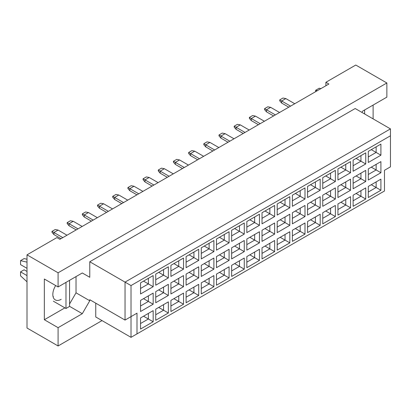 <?xml version="1.0" encoding="UTF-8"?>
<svg xmlns="http://www.w3.org/2000/svg" width="411" height="411" viewBox="0 0 411 411"><rect width="100%" height="100%" fill="white"/><g stroke="black" fill="none" stroke-linecap="round" stroke-linejoin="round"><path stroke-width="0.62" d="M361.906 112.403L362.656 111.109L386.864 97.135L386.864 82.981L355.777 65.036L325.892 82.292L328.882 84.019L59.883 239.32L56.893 237.594L27.008 254.851L27.008 328.019L58.09 345.964L102.026 320.595M58.09 286.95L44.342 279.012L44.342 319.732L58.09 327.675L82.298 313.696L89.773 300.754L89.773 299.717L125.042 320.082L125.042 282.116L390.45 128.884L355.181 108.519L89.773 261.756L89.773 277.286L82.298 272.971L58.09 286.95L58.09 272.796L386.864 82.981M27.008 254.851L58.09 272.796M58.09 327.675L58.09 345.964M373.116 118.877L373.116 105.072M325.892 82.292L325.892 85.745M125.042 320.082L136.997 313.177L136.997 333.886L384.47 191.007L384.47 170.298L390.45 166.845L390.45 135.784L131.017 285.568L131.017 337.339L95.748 316.973L95.748 303.169M89.773 261.756L131.017 285.568M82.298 272.971L89.773 277.286M69.567 303.996L76.025 292.817L76.025 276.593M76.025 292.817L89.773 300.754M140.552 282.86L153.164 275.576L153.164 286.688L140.552 293.973L140.552 282.86M140.552 300.39L153.164 293.11L153.164 304.222L140.552 311.502L140.552 300.39M140.552 317.924L153.164 310.639L153.164 321.751L140.552 329.036L140.552 317.924M155.738 274.091L168.351 266.811L168.351 277.923L155.738 285.203L155.738 274.091M155.738 291.625L168.351 284.34L168.351 295.458L155.738 302.737L155.738 291.625M155.738 309.154L168.351 301.874L168.351 312.987L155.738 320.272L155.738 309.154M170.919 265.326L183.532 258.046L183.532 269.159L170.919 276.439L170.919 265.326M170.919 282.86L183.532 275.576L183.532 286.688L170.919 293.973L170.919 282.86M170.919 300.39L183.532 293.11L183.532 304.222L170.919 311.502L170.919 300.39M186.101 256.562L198.713 249.277L198.713 260.389L186.101 267.674L186.101 256.562M186.101 274.091L198.713 266.811L198.713 277.923L186.101 285.203L186.101 274.091M186.101 291.625L198.713 284.345L198.713 295.458L186.101 302.737L186.101 291.625M201.287 247.792L213.9 240.512L213.9 251.624L201.287 258.909L201.287 247.792M201.287 265.326L213.9 258.046L213.9 269.159L201.287 276.439L201.287 265.326M201.287 282.86L213.9 275.576L213.9 286.688L201.287 293.973L201.287 282.86M216.469 239.027L229.081 231.747L229.081 242.86L216.469 250.14L216.469 239.027M216.469 256.562L229.081 249.277L229.081 260.389L216.469 267.674L216.469 256.562M216.469 274.091L229.081 266.811L229.081 277.923L216.469 285.203L216.469 274.091M231.65 230.263L244.268 222.978L244.268 234.095L231.65 241.375L231.65 230.263M231.65 247.792L244.268 240.512L244.268 251.624L231.65 258.909L231.65 247.792M231.65 265.326L244.268 258.046L244.268 269.159L231.65 276.439L231.65 265.326M246.836 221.498L259.449 214.213L259.449 225.326L246.836 232.611L246.836 221.498M246.836 239.027L259.449 231.747L259.449 242.86L246.836 250.14L246.836 239.027M246.836 256.562L259.449 249.277L259.449 260.389L246.836 267.674L246.836 256.562M262.018 212.728L274.63 205.449L274.63 216.561L262.018 223.841L262.018 212.728M262.018 230.263L274.63 222.978L274.63 234.095L262.018 241.375L262.018 230.263M262.018 247.797L274.63 240.512L274.63 251.624L262.018 258.909L262.018 247.797M277.204 203.964L289.817 196.684L289.817 207.796L277.204 215.076L277.204 203.964M277.204 221.498L289.817 214.213L289.817 225.326L277.204 232.611L277.204 221.498M277.204 239.027L289.817 231.747L289.817 242.86L277.204 250.14L277.204 239.027M292.385 195.199L304.998 187.914L304.998 199.027L292.385 206.312L292.385 195.199M292.385 212.728L304.998 205.449L304.998 216.561L292.385 223.841L292.385 212.728M292.385 230.263L304.998 222.983L304.998 234.095L292.385 241.375L292.385 230.263M307.567 186.43L320.184 179.15L320.184 190.262L307.567 197.547L307.567 186.43M307.567 203.964L320.184 196.684L320.184 207.796L307.567 215.076L307.567 203.964M307.567 221.498L320.184 214.213L320.184 225.326L307.567 232.611L307.567 221.498M322.753 177.665L335.366 170.385L335.366 181.498L322.753 188.777L322.753 177.665M322.753 195.199L335.366 187.914L335.366 199.027L322.753 206.312L322.753 195.199M322.753 212.728L335.366 205.449L335.366 216.561L322.753 223.841L322.753 212.728M337.934 168.9L350.547 161.615L350.547 172.733L337.934 180.013L337.934 168.9M337.934 186.43L350.547 179.15L350.547 190.262L337.934 197.547L337.934 186.43M337.934 203.964L350.547 196.684L350.547 207.796L337.934 215.076L337.934 203.964M353.121 160.136L365.733 152.851L365.733 163.963L353.121 171.248L353.121 160.136M353.121 177.665L365.733 170.385L365.733 181.498L353.121 188.777L353.121 177.665M353.121 195.199L365.733 187.914L365.733 199.032L353.121 206.312L353.121 195.199M368.302 151.366L380.915 144.086L380.915 155.199L368.302 162.479L368.302 151.366M368.302 168.9L380.915 161.615L380.915 172.733L368.302 180.013L368.302 168.9M368.302 186.435L380.915 179.15L380.915 190.262L368.302 197.547L368.302 186.435M69.567 306.344L82.298 313.696M44.342 319.732L64.902 307.865M55.68 285.558A11.837 6.833 120 0 0 55.279 299.891A11.837 6.833 120 0 0 61.198 299.306M371.292 184.709L376.132 187.503L376.132 181.914L380.915 179.15M368.302 192.024L376.132 187.503L380.915 190.262M371.292 167.174L376.132 169.969L376.132 164.379L380.915 161.615M368.302 174.49L376.132 169.969L380.915 172.733M371.292 149.64L376.132 152.44L376.132 146.845L380.915 144.086M368.302 156.961L376.132 152.44L380.915 155.199M356.106 193.473L360.95 196.268L360.95 190.678L365.733 187.914M353.121 200.789L360.95 196.268L365.733 199.032M356.106 175.939L360.95 178.734L360.95 173.144L365.733 170.385M353.121 183.255L360.95 178.734L365.733 181.498M356.106 158.41L360.95 161.204L360.95 155.615L365.733 152.851M353.121 165.725L360.95 161.204L365.733 163.963M340.925 202.238L345.769 205.032L345.769 199.443L350.547 196.684M337.934 209.553L345.769 205.032L350.547 207.796M340.925 184.709L345.769 187.503L345.769 181.909L350.547 179.15M337.934 192.024L345.769 187.503L350.547 190.262M340.925 167.174L345.769 169.969L345.769 164.379L350.547 161.615M337.934 174.49L345.769 169.969L350.547 172.733M325.743 211.007L330.583 213.802L330.583 208.207L335.366 205.449M322.753 218.323L330.583 213.802L335.366 216.561M325.743 193.473L330.583 196.268L330.583 190.678L335.366 187.914M322.753 200.789L330.583 196.268L335.366 199.027M325.743 175.939L330.583 178.734L330.583 173.144L335.366 170.385M322.753 183.255L330.583 178.734L335.366 181.498M310.557 219.772L315.401 222.567L315.401 216.977L320.184 214.213M307.567 227.088L315.401 222.567L320.184 225.326M310.557 202.238L315.401 205.032L315.401 199.443L320.184 196.684M307.567 209.553L315.401 205.032L320.184 207.796M310.557 184.709L315.401 187.503L315.401 181.909L320.184 179.15M307.567 192.024L315.401 187.503L320.184 190.262M295.375 228.537L300.215 231.331L300.215 225.742L304.998 222.983M292.385 235.852L300.215 231.331L304.998 234.095M295.375 211.002L300.215 213.802L300.215 208.207L304.998 205.449M292.385 218.323L300.215 213.802L304.998 216.561M295.375 193.473L300.215 196.268L300.215 190.678L304.998 187.914M292.385 200.789L300.215 196.268L304.998 199.027M280.189 237.301L285.034 240.101L285.034 234.506L289.817 231.747M277.204 244.622L285.034 240.101L289.817 242.86M280.189 219.772L285.034 222.567L285.034 216.977L289.817 214.213M277.204 227.088L285.034 222.567L289.817 225.326M280.189 202.238L285.034 205.032L285.034 199.443L289.817 196.684M277.204 209.553L285.034 205.032L289.817 207.796M265.008 246.071L269.852 248.866L269.852 243.276L274.63 240.512M262.018 253.387L269.852 248.866L274.63 251.624M265.008 228.537L269.852 231.331L269.852 225.742L274.63 222.978M262.018 235.852L269.852 231.331L274.63 234.095M265.008 211.002L269.852 213.802L269.852 208.207L274.63 205.449M262.018 218.323L269.852 213.802L274.63 216.561M249.826 254.835L254.666 257.63L254.666 252.041L259.449 249.277M246.836 262.151L254.666 257.63L259.449 260.389M249.826 237.301L254.666 240.096L254.666 234.506L259.449 231.747M246.836 244.617L254.666 240.096L259.449 242.86M249.826 219.772L254.666 222.567L254.666 216.977L259.449 214.213M246.836 227.088L254.666 222.567L259.449 225.326M234.64 263.6L239.485 266.395L239.485 260.805L244.268 258.046M231.65 270.916L239.485 266.395L244.268 269.159M234.64 246.071L239.485 248.866L239.485 243.271L244.268 240.512M231.65 253.387L239.485 248.866L244.268 251.624M234.64 228.537L239.485 231.331L239.485 225.742L244.268 222.978M231.65 235.852L239.485 231.331L244.268 234.095M219.459 272.365L224.298 275.165L224.298 269.57L229.081 266.811M216.469 279.685L224.298 275.165L229.081 277.923M219.459 254.835L224.298 257.63L224.298 252.041L229.081 249.277M216.469 262.151L224.298 257.63L229.081 260.389M219.459 237.301L224.298 240.096L224.298 234.506L229.081 231.747M216.469 244.617L224.298 240.096L229.081 242.86M204.272 281.134L209.117 283.929L209.117 278.339L213.9 275.576M201.287 288.45L209.117 283.929L213.9 286.688M204.272 263.6L209.117 266.395L209.117 260.805L213.9 258.046M201.287 270.916L209.117 266.395L213.9 269.159M204.272 246.071L209.117 248.866L209.117 243.271L213.9 240.512M201.287 253.387L209.117 248.866L213.9 251.624M189.091 289.899L193.935 292.694L193.935 287.104L198.713 284.345M186.101 297.215L193.935 292.694L198.713 295.458M189.091 272.365L193.935 275.165L193.935 269.57L198.713 266.811M186.101 279.685L193.935 275.165L198.713 277.923M189.091 254.835L193.935 257.63L193.935 252.041L198.713 249.277M186.101 262.151L193.935 257.63L198.713 260.389M173.91 298.663L178.749 301.458L178.749 295.869L183.532 293.11M170.919 305.979L178.749 301.458L183.532 304.222M173.91 281.134L178.749 283.929L178.749 278.339L183.532 275.576M170.919 288.45L178.749 283.929L183.532 286.688M173.91 263.6L178.749 266.395L178.749 260.805L183.532 258.046M170.919 270.916L178.749 266.395L183.532 269.159M158.723 307.433L163.568 310.228L163.568 304.633L168.351 301.874M155.738 314.749L163.568 310.228L168.351 312.987M158.723 289.899L163.568 292.694L163.568 287.104L168.351 284.34M155.738 297.215L163.568 292.694L168.351 295.458M158.723 272.365L163.568 275.165L163.568 269.57L168.351 266.811M155.738 279.685L163.568 275.165L168.351 277.923M143.542 316.198L148.381 318.993L148.381 313.403L153.164 310.639M140.552 323.514L148.381 318.993L153.164 321.751M143.542 298.663L148.381 301.458L148.381 295.869L153.164 293.11M140.552 305.979L148.381 301.458L153.164 304.222M143.542 281.134L148.381 283.929L148.381 278.339L153.164 275.576M140.552 288.45L148.381 283.929L153.164 286.688M131.017 337.339L136.997 333.886M390.45 135.784L390.45 128.884M131.017 316.629L136.997 313.177M290.562 106.141L281.658 100.998L281.658 103.069L288.769 107.173M281.658 103.069L279.742 100.859L279.742 99.894L282.974 98.029L285.84 98.583L294.749 103.726M285.84 98.583L281.658 100.998L279.742 99.894M275.38 114.905L266.472 109.763L266.472 111.833L273.587 115.943M266.472 111.833L264.561 109.624L264.561 108.658L267.787 106.793L270.659 107.348L279.562 112.491M270.659 107.348L266.472 109.763L264.561 108.658M260.194 123.67L251.291 118.527L251.291 120.603L258.401 124.708M251.291 120.603L249.374 118.394L249.374 117.428L252.606 115.563L255.472 116.113L264.381 121.255M255.472 116.113L251.291 118.527L249.374 117.428M229.831 141.204L220.923 136.062L220.923 138.132L228.038 142.237M220.923 138.132L219.012 135.923L219.012 134.957L222.238 133.092L225.105 133.647L234.013 138.79M225.105 133.647L220.923 136.062L219.012 134.957M199.463 158.738L190.555 153.596L190.555 155.666L197.67 159.771M190.555 155.666L188.644 153.457L188.644 152.491L191.87 150.626L194.742 151.176L203.645 156.319M194.742 151.176L190.555 153.596L188.644 152.491M169.096 176.268L160.187 171.125L160.187 173.195L167.303 177.305M160.187 173.195L158.276 170.986L158.276 170.02L161.502 168.156L164.374 168.71L173.278 173.853M164.374 168.71L160.187 171.125L158.276 170.02M245.013 132.44L236.104 127.297L236.104 129.367L243.22 133.472M236.104 129.367L234.193 127.158L234.193 126.192L237.419 124.328L240.291 124.882L249.194 130.02M240.291 124.882L236.104 127.297L234.193 126.192M214.645 149.969L205.741 144.826L205.741 146.897L212.852 151.007M205.741 146.897L203.825 144.687L203.825 143.722L207.057 141.862L209.923 142.412L218.832 147.554M209.923 142.412L205.741 144.826L203.825 143.722M184.277 167.503L175.374 162.36L175.374 164.431L182.484 168.536M175.374 164.431L173.457 162.222L173.457 161.256L176.689 159.391L179.556 159.946L188.464 165.088M179.556 159.946L175.374 162.36L173.457 161.256M153.914 185.032L145.006 179.89L145.006 181.965L152.121 186.07M145.006 181.965L143.095 179.756L143.095 178.785L146.321 176.925L149.188 177.475L158.096 182.618M149.188 177.475L145.006 179.89L143.095 178.785M364.624 109.968L364.624 113.975M315.607 91.679L315.607 90.297L319.198 88.226L320.904 88.622M315.607 90.297L317.318 90.692M65.981 282.393L65.981 308.486L69.567 306.411L69.567 280.323M65.981 308.486L53.368 301.201M27.008 268.347L20.55 264.617L20.55 260.651L24.136 258.581L27.008 259.243M20.55 260.651L27.008 262.141M27.008 281.797L20.55 275.838L20.55 271.866L24.136 269.796L27.008 271.45M20.55 271.866L27.008 275.596M53.368 296.506L52.998 296.295M138.728 193.802L129.825 188.659L129.825 190.73L136.935 194.835M129.825 190.73L127.908 188.521L127.908 187.555L131.14 185.69L134.007 186.24L142.915 191.382M134.007 186.24L129.825 188.659L127.908 187.555M108.36 211.331L99.457 206.188L99.457 208.259L106.567 212.369M99.457 208.259L97.541 206.05L97.541 205.084L100.772 203.224L103.639 203.774L112.547 208.916M103.639 203.774L99.457 206.188L97.541 205.084M77.998 228.865L69.089 223.723L69.089 225.793L76.205 229.898M69.089 225.793L67.178 223.584L67.178 222.618L70.404 220.753L73.271 221.308L82.179 226.451M73.271 221.308L69.089 223.723L67.178 222.618M123.547 202.566L114.638 197.424L114.638 199.494L121.754 203.599M114.638 199.494L112.727 197.285L112.727 196.319L115.953 194.454L118.825 195.009L127.729 200.152M118.825 195.009L114.638 197.424L112.727 196.319M93.179 220.096L84.27 214.958L84.27 217.029L91.386 221.133M84.27 217.029L82.359 214.819L82.359 213.854L85.586 211.989L88.457 212.538L97.361 217.681M88.457 212.538L84.27 214.958L82.359 213.854M62.811 237.63L53.908 232.487L53.908 234.558L61.018 238.668M53.908 234.558L51.992 232.349L51.992 231.383L55.223 229.518L58.09 230.073L66.998 235.215M58.09 230.073L53.908 232.487L51.992 231.383"/></g></svg>
